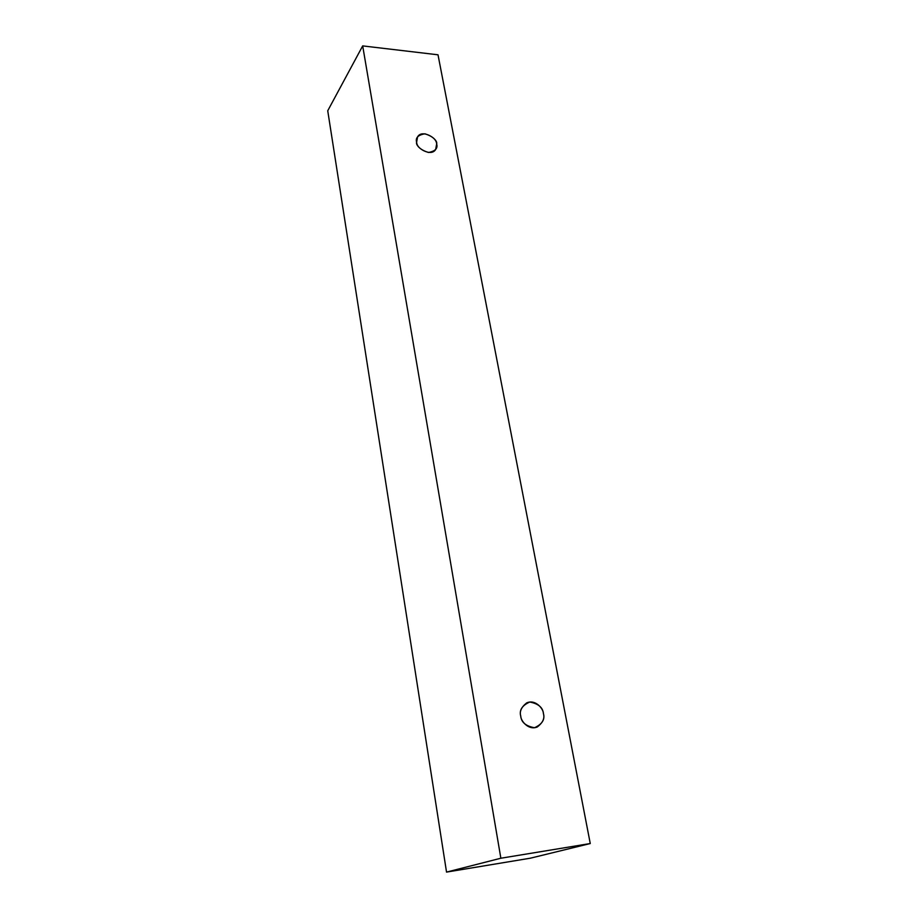<?xml version="1.0" encoding="UTF-8"?>
<svg xmlns="http://www.w3.org/2000/svg" width="918" height="918" viewBox="0 0 918 918"><rect width="100%" height="100%" fill="white"/><g stroke="black" fill="none" stroke-linecap="round" stroke-linejoin="round"><path stroke-width="1.38" d="M438.012 54.805L590.263 843.539L530.466 858.169L590.263 843.539L500.861 858.227L362.69 45.9L438.012 54.805L362.69 45.9L327.737 110.768L362.69 45.9L500.861 858.227L446.538 872.1L500.861 858.227L590.263 843.539L438.012 54.805M327.737 110.768L446.538 872.1L530.466 858.169L446.538 872.1L327.737 110.768M520.758 716.143C519.095 710.142 522.101 705.437 529.766 702.029C538.315 703.647 542.859 707.48 543.41 713.55C545.131 719.505 542.159 724.233 534.505 727.733C525.876 726.161 521.298 722.305 520.758 716.143C520.644 720.504 528.206 730.648 537.202 727.022C542.836 722.764 544.913 718.266 543.41 713.55C543.548 709.144 535.664 698.908 526.68 702.901C521.321 707.135 519.347 711.553 520.758 716.143M416.623 142.233C415.326 137.78 418.103 134.969 424.954 133.798C432.447 136.254 436.348 139.651 436.658 143.977C438.001 148.406 435.247 151.24 428.408 152.48C420.846 150.024 416.921 146.605 416.623 142.233C414.959 147.132 430.909 157.529 435.648 149.496L436.658 143.977C438.311 139.02 422.142 128.692 417.564 136.874L416.623 142.233"/></g></svg>

